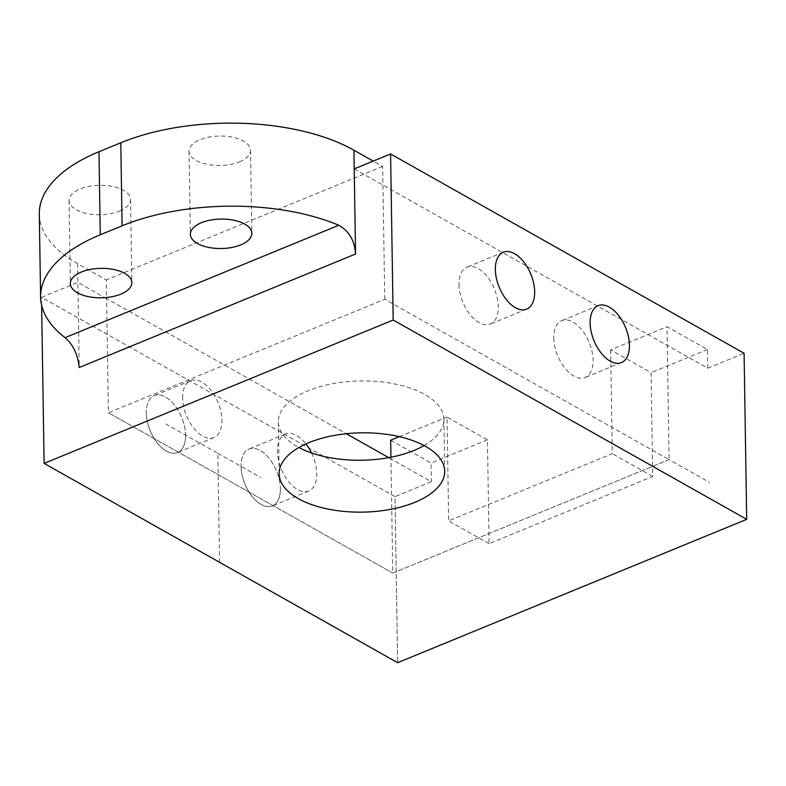 <?xml version="1.0" encoding="UTF-8"?>
<svg xmlns="http://www.w3.org/2000/svg" width="786" height="786" viewBox="0 0 786 786"><rect width="100%" height="100%" fill="white"/><g stroke="black" fill="none" stroke-linecap="round" stroke-linejoin="round"><path stroke-width="0.59" stroke-dasharray="3.93 2.95" d="M458.975 284.532A30.752 17.105 67.7 0 0 469.969 314.479A30.752 17.105 67.7 0 0 490.326 324.058A30.752 17.105 67.7 0 0 494.463 289.12A30.752 17.105 67.7 0 0 466.963 267.181A30.752 17.105 67.7 0 0 458.975 284.532M182.627 398.021A30.752 17.105 -112.3 0 1 190.605 380.67A30.752 17.105 -112.3 0 1 218.105 402.609A30.752 17.105 -112.3 0 1 213.969 437.556A30.752 17.105 -112.3 0 1 193.611 427.967A30.752 17.105 -112.3 0 1 182.627 398.021M146.265 412.955A30.752 17.105 67.7 0 0 157.249 442.901A30.752 17.105 67.7 0 0 177.607 452.481A30.752 17.105 67.7 0 0 185.584 435.13A30.752 17.105 67.7 0 0 174.6 405.183A30.752 17.105 67.7 0 0 154.243 395.594A30.752 17.105 67.7 0 0 146.265 412.955M553.766 337.97A30.752 17.105 67.7 0 0 564.751 367.917A30.752 17.105 67.7 0 0 585.108 377.506A30.752 17.105 67.7 0 0 589.245 342.558A30.752 17.105 67.7 0 0 561.744 320.619A30.752 17.105 67.7 0 0 553.766 337.97M311.502 452.933A30.752 17.105 -112.3 0 1 308.751 490.995A30.752 17.105 -112.3 0 1 288.393 481.405A30.752 17.105 -112.3 0 1 277.409 451.459A30.752 17.105 -112.3 0 1 285.387 434.108A30.752 17.105 -112.3 0 1 305.95 443.952M241.047 466.393A30.752 17.105 67.7 0 0 252.031 496.339A30.752 17.105 67.7 0 0 272.388 505.919A30.752 17.105 67.7 0 0 280.366 488.568A30.752 17.105 67.7 0 0 269.382 458.621A30.752 17.105 67.7 0 0 249.024 449.042A30.752 17.105 67.7 0 0 241.047 466.393M39.3 214.028A165.561 79.307 179.1 0 0 77.578 263.693L106.316 279.895L106.611 298.582L77.873 282.38L41.511 297.314L395.014 496.614L397.618 662.696L395.014 496.614L431.376 481.69L390.956 458.896L390.927 457.216M354.221 168.892L707.724 368.192L707.439 349.515L667.019 326.721L669.102 459.584L384.757 299.27L108.399 412.758L392.754 573.073L108.399 412.758L106.611 298.582L346.312 433.725M388.726 457.639L390.956 458.896L392.754 573.073L669.102 459.584L709.522 482.378M41.629 305.312L41.511 297.314M390.662 440.219L431.082 463.003L431.376 481.69M707.724 368.192L744.087 353.268M384.757 299.27L382.664 166.406L373.232 161.081M382.664 166.406L106.316 279.895M239.455 161.847A30.752 14.728 179.1 0 0 250.538 150.273A30.752 14.728 179.1 0 0 219.559 136.037A30.752 14.728 179.1 0 0 189.043 151.246A30.752 14.728 179.1 0 0 206.846 164.274A30.752 14.728 179.1 0 0 239.455 161.847M119.452 211.12A30.752 14.728 179.1 0 0 130.535 199.556A30.752 14.728 179.1 0 0 99.567 185.309A30.752 14.728 179.1 0 0 69.05 200.518A30.752 14.728 179.1 0 0 86.843 213.556A30.752 14.728 179.1 0 0 119.452 211.12M77.578 263.693L79.209 367.494M424.096 445.554A82.785 39.654 179.1 0 0 443.884 419.282A82.785 39.654 179.1 0 0 360.489 380.935A82.785 39.654 179.1 0 0 278.332 421.885A82.785 39.654 179.1 0 0 298.935 447.519M610.653 349.868L612.284 453.669L448.659 520.863L447.028 417.071L487.438 439.855L489.069 543.657L652.704 476.454L651.073 372.662L610.653 349.868L667.019 326.721M652.704 476.454L612.284 453.669M489.069 543.657L448.659 520.863M487.438 439.855L431.082 463.003M399.327 436.652L447.028 417.071M707.439 349.515L651.073 372.662M669.102 459.584L392.754 573.073M219.569 562.304L217.85 453.316L165.925 424.037M185.584 435.13A30.752 17.105 -112.3 0 1 156.463 441.87A30.752 17.105 -112.3 0 1 155.726 395.122A30.752 17.105 -112.3 0 1 185.584 435.13M280.366 488.568A30.752 17.105 -112.3 0 1 251.245 495.308A30.752 17.105 -112.3 0 1 250.508 448.57A30.752 17.105 -112.3 0 1 280.366 488.568M217.85 453.316L260.706 477.485M503.325 252.247L466.963 267.181M526.689 309.134L490.326 324.058M190.605 380.67L154.243 395.594M213.969 437.556L177.607 452.481M598.107 305.685L561.744 320.619M621.471 362.572L585.108 377.506M285.387 434.108L249.024 449.042M308.751 490.995L272.388 505.919M444.699 471.187L443.884 419.282M279.148 473.781L278.332 421.885M189.043 151.246L190.35 234.277M250.538 150.273L251.834 233.314M69.05 200.518L70.357 283.559M130.535 199.556L131.842 282.596"/><path stroke-width="1.18" d="M495.337 269.598A30.752 17.105 -112.3 0 1 503.325 252.247A30.752 17.105 -112.3 0 1 530.825 274.186A30.752 17.105 -112.3 0 1 526.689 309.134A30.752 17.105 -112.3 0 1 506.331 299.545A30.752 17.105 -112.3 0 1 495.337 269.598M590.129 323.036A30.752 17.105 -112.3 0 1 598.107 305.685A30.752 17.105 -112.3 0 1 625.607 327.624A30.752 17.105 -112.3 0 1 621.471 362.572A30.752 17.105 -112.3 0 1 601.113 352.983A30.752 17.105 -112.3 0 1 590.129 323.036M305.95 443.952A30.752 17.105 -112.3 0 1 311.502 452.933M346.312 433.725L388.726 457.639M373.232 161.081L353.936 150.205A165.561 79.307 179.1 0 0 120.789 142.777L122.095 225.818A165.561 79.307 -0.9 0 1 338.805 225.248C349.131 231.153 354.722 240.732 355.557 254.006L354.221 168.892L390.583 153.958L393.197 320.03L44.114 463.386L397.618 662.696L44.114 463.386L41.629 305.312M390.927 457.216L390.662 440.219L399.327 436.652M393.197 320.03L746.7 519.34L744.087 353.268L390.583 153.958M122.095 225.818L100.274 234.778L98.967 151.737A165.561 79.307 179.1 0 0 39.3 214.028L40.607 297.069A165.561 79.307 -0.9 0 1 100.274 234.778M355.557 254.006L79.209 367.494C77.804 354.457 73.088 344.514 65.061 337.666A165.561 79.307 -0.9 0 1 40.607 297.069M201.432 222.713A30.752 14.728 -0.9 0 1 234.041 220.276A30.752 14.728 -0.9 0 1 251.834 233.314A30.752 14.728 -0.9 0 1 240.752 244.888A30.752 14.728 -0.9 0 1 208.143 247.315A30.752 14.728 -0.9 0 1 190.35 234.277A30.752 14.728 -0.9 0 1 201.432 222.713M81.439 271.985A30.752 14.728 -0.9 0 1 114.049 269.559A30.752 14.728 -0.9 0 1 131.842 282.596A30.752 14.728 -0.9 0 1 120.759 294.161A30.752 14.728 -0.9 0 1 88.15 296.597A30.752 14.728 -0.9 0 1 70.357 283.559A30.752 14.728 -0.9 0 1 81.439 271.985M120.789 142.777L98.967 151.737M298.935 447.519A82.785 39.654 179.1 0 0 414.045 450.437A82.785 39.654 179.1 0 0 424.096 445.554M414.861 502.333A82.785 39.654 -0.9 0 1 327.064 508.876A82.785 39.654 -0.9 0 1 279.148 473.781A82.785 39.654 -0.9 0 1 308.986 442.636A82.785 39.654 -0.9 0 1 396.783 436.092A82.785 39.654 -0.9 0 1 444.699 471.187A82.785 39.654 -0.9 0 1 414.861 502.333M219.569 562.304L397.618 662.696L746.7 519.34M134.445 514.319L240.32 574.006M354.221 168.892L353.936 150.205M338.805 225.248L65.061 337.666"/></g></svg>
